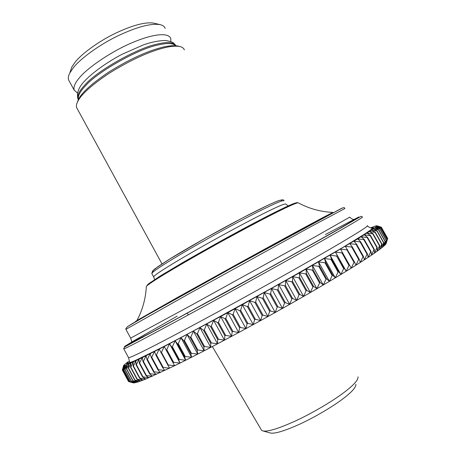 <?xml version="1.0" encoding="UTF-8"?>
<svg xmlns="http://www.w3.org/2000/svg" width="456" height="456" viewBox="0 0 456 456"><rect width="100%" height="100%" fill="white"/><g stroke="black" fill="none" stroke-linecap="round" stroke-linejoin="round"><path stroke-width="0.68" d="M143.383 361.38L146.051 355.76L146.963 359.63L153.661 372.016L156.186 374.49L150.041 373.692L143.383 361.38L142.99 361.574L149.636 373.874L152.384 376.211L145.954 375.533L148.912 377.728L142.956 376.85L136.407 364.72L138.926 359.254L139.359 363.324L145.954 375.533M147.396 359.419L150.115 353.725L151.278 357.493L158.027 369.953L160.33 372.58L154.1 371.811L147.396 359.419L146.963 359.63M151.745 357.253L154.51 351.502L155.929 355.156L162.724 367.701L164.793 370.477L158.5 369.73L151.745 357.253L151.278 357.493M156.431 354.905L159.218 349.102L169.569 368.186L163.231 367.456L156.431 354.905L155.929 355.156M161.435 352.363L164.234 346.52L174.654 365.712L168.287 364.988L161.435 352.363L160.9 352.636M387.697 238.454L381.347 227.202L376.707 225.805L375.573 227.145L371.44 230.137L357.669 238.876L299.427 272.859L227.789 312.656L164.234 346.52L174.654 365.712L180.029 363.056L173.645 362.338L166.754 349.638L169.546 343.761L180.029 363.056L185.689 360.234L179.299 359.505L172.362 346.742L175.138 340.843L185.689 360.234L191.605 357.242L185.239 356.501L178.262 343.676L180.998 337.765L191.605 357.242L197.767 354.095L191.434 353.332L184.418 340.45L187.102 334.539L197.767 354.095L204.157 350.801L197.875 350.003L190.825 337.075L193.441 331.17L204.157 350.801L210.752 347.369L204.544 346.537L197.454 333.558L199.984 327.676L210.752 347.369L217.529 343.818L211.407 342.935L204.288 329.916L206.716 324.062L217.529 343.818L224.46 340.147L218.447 339.213L211.299 326.154L213.613 320.346L224.46 340.147L231.528 336.38L225.64 335.377L218.47 322.295L220.647 316.544L231.528 336.38L238.705 332.527L232.959 331.455L225.766 318.345L227.789 312.656L238.705 332.527L245.966 328.599L240.375 327.448L233.158 314.327L235.022 308.712L245.966 328.599L253.274 324.615L247.859 323.378L240.631 310.245L242.313 304.716L253.274 324.615L260.615 320.591L255.388 319.257L248.144 306.118L249.631 300.686L260.615 320.591L267.946 316.532L262.924 315.102L255.673 301.969L256.956 296.639L267.946 316.532L275.253 312.468L270.442 310.935L263.186 297.808L264.258 292.592L275.253 312.468L282.503 308.41L277.921 306.763L270.659 293.653L271.502 288.557L282.503 308.41L289.663 304.369L285.319 302.607L278.063 289.514L278.667 284.555L289.663 304.369L296.713 300.361L292.615 298.48L285.359 285.416L285.73 280.594L296.713 300.361L303.622 296.406L299.78 294.399L292.535 281.369L292.655 276.689L303.622 296.406L310.371 292.513L306.791 290.381L299.558 277.39L299.427 272.859L310.371 292.513L316.931 288.694L313.62 286.436L306.403 273.497L306.01 269.114L316.931 288.694L323.287 284.971L320.237 282.589L313.038 269.695L312.394 265.466L323.287 284.971L329.403 281.352L326.633 278.838L319.457 266.002L318.55 261.932L329.403 281.352L335.274 277.852L332.772 275.207L325.624 262.434L324.461 258.524L335.274 277.852L340.883 274.478L338.648 271.702L331.529 258.991L330.104 255.246L340.883 274.478L346.201 271.234L344.24 268.339L335.473 252.117L346.201 271.234L351.223 268.145L340.546 249.136L346.97 249.877L353.998 262.377L351.223 268.145L355.931 265.21L354.5 262.063L345.312 246.314L351.69 247.044L358.678 259.464L355.931 265.21L360.32 262.434L359.146 259.168L352.163 246.759L349.763 243.658L356.079 244.387L363.022 256.722L360.32 262.434L364.378 259.829L363.455 256.449L356.518 244.12L353.885 241.178L360.126 241.914L367.023 254.163L364.378 259.829L368.1 257.395L367.422 253.906L360.525 241.663L357.669 238.876L363.82 239.622L370.677 251.78L368.1 257.395L371.48 255.143L371.036 251.547L364.184 239.394L361.112 236.755L367.165 237.519L373.977 249.592L371.48 255.143L374.513 253.074L374.296 249.369L367.49 237.308L364.219 234.817L370.152 235.604L376.912 247.585L374.513 253.074L377.197 251.188L377.203 247.386L370.443 235.416L366.972 233.067L372.78 233.888L379.495 245.773L377.197 251.188L379.529 249.483L379.745 245.596L373.036 233.717L369.383 231.505L375.054 232.36L381.718 244.154L379.529 249.483L381.518 247.973L381.928 243.994L375.271 232.212L371.44 230.137L376.969 231.027L383.582 242.729L381.518 247.973L383.16 246.645L383.758 242.586L377.152 230.901L373.162 228.952L378.537 229.887L385.092 241.492L383.16 246.645L384.454 245.51L385.234 241.372L378.679 229.784L374.536 227.954L379.745 228.94L386.255 240.449L384.454 245.51L385.411 244.558L386.357 240.352L379.854 228.855L375.573 227.145L380.617 228.188L387.07 239.6L385.411 244.558L386.038 243.789L387.138 239.52L380.686 228.12L376.274 226.518L381.148 227.618L387.549 238.933L386.038 243.789L387.583 238.876L381.182 227.567L376.65 226.073L381.347 227.23L387.697 238.454L387.577 238.87M169.546 343.761L171.764 347.05L178.695 359.807L180.029 363.056M175.138 340.843L177.629 344.001L184.606 356.82L185.689 360.234M180.998 337.765L183.762 340.792L190.779 353.668L191.605 357.242M187.102 334.539L190.146 337.434L197.197 350.356L197.767 354.095M193.441 331.17L196.753 333.929L203.838 346.902L204.157 350.801M199.984 327.676L203.564 330.298L210.683 343.317L210.752 347.369M206.716 324.062L210.564 326.553L217.706 339.606L217.529 343.818M213.613 320.346L217.711 322.705L224.888 335.781L224.46 340.147M220.647 316.544L224.996 318.761L232.189 331.865L231.528 336.38M227.789 312.656L232.383 314.748L239.6 327.87L238.705 332.527M235.022 308.712L239.845 310.673L247.078 323.806L245.966 328.599M242.313 304.716L247.357 306.552L254.602 319.69L253.274 324.615M249.631 300.686L254.887 302.402L262.137 315.541L260.615 320.591M256.956 296.639L262.405 298.241L269.661 311.368L267.946 316.532M264.258 292.592L269.884 294.086L277.14 307.196L275.253 312.468M271.502 288.557L277.294 289.948L284.55 303.04L282.503 308.41M278.667 284.555L284.607 285.844L291.857 298.908L289.663 304.369M285.73 280.594L291.794 281.791L299.039 294.821L296.713 300.361M292.655 276.689L298.834 277.807L306.067 290.797L303.622 296.406M299.427 272.859L305.697 273.896L312.913 286.847L310.371 292.513M306.01 269.114L312.36 270.089L319.559 282.982L316.931 288.694M312.394 265.466L318.795 266.384L325.977 279.226L323.287 284.971M318.55 261.932L324.991 262.798L332.145 275.578L329.403 281.352M324.461 258.524L330.925 259.344L338.05 272.061L335.274 277.852M330.104 255.246L336.574 256.033L343.67 268.681L340.883 274.478M335.473 252.117L341.932 252.875L348.988 265.449L346.201 271.234M370.791 227.709L376.451 225.709L381.313 227.191M369.189 231.078L369.577 231.312M129.475 363.164L129.544 362.246M139.359 363.324L142.323 357.601L135.877 360.707L136.082 364.868L142.625 376.992L145.783 379.056L139.941 378.132L133.443 366.088L135.877 360.707L133.169 361.973L133.158 366.219L139.65 378.252L142.996 380.179L137.284 379.204L130.838 367.257L133.169 361.973L130.809 363.044L130.587 367.365L137.022 379.306L140.556 381.113L134.976 380.082L128.586 368.226L130.809 363.044L128.791 363.922L128.37 368.317L134.754 380.161L138.459 381.854L133.021 380.76L126.682 369.001L128.791 363.922L127.116 364.606L126.506 369.069L132.838 380.823L136.703 382.402L131.419 381.244L125.132 369.582L127.116 364.606L125.776 365.108L124.99 369.628L131.271 381.284L135.289 382.761L130.159 381.541L123.929 369.97L125.776 365.108L124.773 365.421L123.821 369.998L130.051 381.558L134.206 382.932L129.242 381.643L123.063 370.169L124.773 365.421L123.713 365.302L122.328 370.021L123.747 365.512L122.499 370.175L128.62 381.547L122.533 370.186L124.254 365.849M128.41 381.307L122.328 370.021M124.095 365.558L122.995 370.181L129.168 381.643L133.454 382.926L128.66 381.569L122.499 370.175M136.082 364.868L136.407 364.72M133.158 366.219L133.443 366.088M123.713 365.302L127.993 361.802M370.152 235.604L370.443 235.416M367.165 237.519L367.49 237.308M363.82 239.622L364.184 239.394M360.126 241.914L360.525 241.663M356.079 244.387L356.518 244.12M351.69 247.044L352.163 246.759M346.97 249.877L347.478 249.575M341.932 252.875L342.473 252.556M336.574 256.033L337.149 255.696M330.925 259.344L331.529 258.991M324.991 262.798L325.624 262.434M318.795 266.384L319.457 266.002M312.36 270.089L313.038 269.695M305.697 273.896L306.403 273.497M298.834 277.807L299.558 277.39M291.794 281.791L292.535 281.369M284.607 285.844L285.359 285.416M277.294 289.948L278.063 289.514M269.884 294.086L270.659 293.653M262.405 298.241L263.186 297.808M254.887 302.402L255.673 301.969M247.357 306.552L248.144 306.118M239.845 310.673L240.631 310.245M232.383 314.748L233.158 314.327M224.996 318.761L225.766 318.345M217.711 322.705L218.47 322.295M210.564 326.553L211.299 326.154M203.564 330.298L204.288 329.916M196.753 333.929L197.454 333.558M190.146 337.434L190.825 337.075M183.762 340.792L184.418 340.45M177.629 344.001L178.262 343.676M171.764 347.05L172.362 346.742M166.183 349.934L166.754 349.638M164.234 346.52L142.323 357.601L142.99 361.574M146.325 375.373L139.718 363.147M142.956 376.85L142.625 376.992M139.941 378.132L139.65 378.252M377.203 247.386L376.912 247.585M374.296 249.369L373.977 249.592M371.036 251.547L370.677 251.78M367.422 253.906L367.023 254.163M363.455 256.449L363.022 256.722M359.146 259.168L358.678 259.464M354.5 262.063L353.998 262.377M349.524 265.124L348.988 265.449M344.24 268.339L343.67 268.681M338.648 271.702L338.05 272.061M332.772 275.207L332.145 275.578M326.633 278.838L325.977 279.226M320.237 282.589L319.559 282.982M313.62 286.436L312.913 286.847M306.791 290.381L306.067 290.797M299.78 294.399L299.039 294.821M292.615 298.48L291.857 298.908M285.319 302.607L284.55 303.04M277.921 306.763L277.14 307.196M270.442 310.935L269.661 311.368M262.924 315.102L262.137 315.541M255.388 319.257L254.602 319.69M247.859 323.378L247.078 323.806M240.375 327.448L239.6 327.87M232.959 331.455L232.189 331.865M225.64 335.377L224.888 335.781M218.447 339.213L217.706 339.606M211.407 342.935L210.683 343.317M204.544 346.537L203.838 346.902M197.875 350.003L197.197 350.356M191.434 353.332L190.779 353.668M185.239 356.501L184.606 356.82M179.299 359.505L178.695 359.807M173.645 362.338L173.069 362.623M168.287 364.988L167.74 365.256M163.231 367.456L162.724 367.701M158.5 369.73L158.027 369.953M150.041 373.692L149.636 373.874M154.1 371.811L153.661 372.016M133.454 382.926L138.459 381.854L145.783 379.056L174.654 365.712M77.292 108.841L76.625 107.616C76.084 105.912 76.494 103.786 77.856 101.238C81.533 94.107 92.004 84.759 109.258 73.199C128.273 61.412 145.139 53.352 159.856 49.014C168.492 46.444 175.207 45.623 180 46.569C182.371 47.15 183.814 48.273 184.332 49.926M178.068 46.09L177.908 46.05C173.217 45.127 166.668 45.913 158.255 48.416C143.931 52.622 127.526 60.454 109.052 71.906C92.283 83.152 82.103 92.266 78.506 99.243L77.235 102.526M69.289 81.191L68.605 79.937C67.972 78.044 68.377 75.719 69.819 72.96L73.399 67.67C80.153 58.978 98.69 45.07 118.07 35.756C137.284 26.75 151.369 23.068 160.324 24.704L154.174 23.216C145.903 21.7 133.044 25.029 115.602 33.191C98.017 41.621 81.214 54.275 75.035 62.261L71.757 67.135L70.389 71.239M160.324 24.704C162.952 25.348 164.57 26.579 165.192 28.403M170.829 41.536L170.783 38.429C168.178 32.114 152.486 34.114 132.799 42.431C111.446 51.243 86.885 68.223 79.133 78.13C74.984 83.003 73.325 86.988 74.146 90.071L77.537 93.087M78.358 99.693L77.896 98.77L78.375 99.642C77.611 96.108 80.045 91.445 85.688 85.631C97.236 72.031 138.356 48.798 157.434 45.138C166.731 42.813 172.864 43.006 175.845 45.72M77.896 98.77L77.765 98.296C77.315 94.774 79.783 90.231 85.164 84.674C96.695 71.05 137.815 47.817 156.904 44.181C167.261 41.616 173.605 42.134 175.936 45.731M358.023 376.827C358.376 379.899 353.879 384.984 344.542 392.075C333.855 400.328 313.01 412.891 295.106 421.122C277.505 429.05 266.566 432.26 262.285 430.738L261.562 430.259L212.348 346.537M355.874 384.243C356.147 387.144 352.089 391.807 343.699 398.225C334.1 405.703 315.472 416.961 299.398 424.308C283.592 431.387 273.68 434.226 269.667 432.829L263.317 431.028M129.413 361.232L126.671 363.848L131.083 362.52L159.076 348.971L183.534 336.254L249.312 300.715L314.161 264.286L338.101 250.378L368.653 231.597L373.669 227.692L371.138 227.966M288.22 205.895L285.878 204.18C285.65 203.074 277.846 206.386 262.468 214.109C245.624 222.528 214.115 239.548 190.18 253.428C166.97 266.948 154.778 274.746 153.615 276.82L151.797 273.486C152.902 271.297 165.043 263.42 188.214 249.848C212.114 235.923 243.635 218.931 260.501 210.586C275.914 202.92 283.757 199.688 284.037 200.891M281.13 201.164C285.792 196.074 257.184 209.549 215.403 232.549C197.619 242.404 181.34 251.866 170.054 258.808L155.125 268.692C152.646 270.721 152.201 271.645 153.78 271.462M154.635 279.585L153.775 277.083M142.973 337.223L142.414 337.543M123.787 348.777L123.821 348.92C127.053 347.831 148.588 336.545 193.76 311.972C239.742 286.944 298.589 254.226 327.231 237.929C352.078 223.81 363.808 216.839 362.429 217.01L361.118 216.286L330.435 233.968L232.925 288.312L125.542 346.48C124.078 347.575 123.502 348.39 123.821 348.92L128.592 357.76C132.092 357.168 153.871 346.298 199.226 321.964C245.385 297.164 304.18 264.252 332.658 247.602C357.361 233.193 368.904 225.862 367.291 225.623M325.39 234.544L358.866 216.942L358.131 217.917L342.37 227.151L227.219 291.447L130.473 343.767L124.42 346.554L132.576 341.515L177.173 316.15M131.949 342.068L128.763 344.195L132.297 342.616L157.303 329.454L239.394 284.658L321.702 238.796L350.772 222.106L355.857 218.92L353.862 219.644M349.718 217.119L316.378 236.117L194.353 303.622L130.661 338.124L125.919 329.34L188.972 293.795L311.032 226.569L344.89 208.552M342.701 207.873L304.101 228.285L229.887 268.994L156.95 309.59L132.382 323.56L127.287 326.866M146.33 286.984L146.365 286.317C148.536 284.322 154.39 280.411 163.921 274.58C177.601 266.264 200.657 253 224.859 239.685C267.256 216.469 295.596 202.361 298.27 202.829C309.02 208.643 320.591 211.84 332.971 212.422C327.322 215.004 293.111 233.472 239.782 262.855L177.316 297.529L136.942 320.522C134.708 321.902 134.93 321.919 137.615 320.579M296.691 203.051C296.417 201.102 265.563 216.389 220.237 241.332L184.469 261.539L159.691 276.342L147.835 284.379L147.088 285.638M333.028 212.564L332.464 213.032M123.034 370.004L124.345 365.524M379.626 226.586L376.667 225.76M151.797 273.486L152.549 271.052L157.998 266.629L168.8 259.589L205.228 238.214L243.059 217.677L267.923 205.228L277.231 201.142C284.795 198.742 283.187 200.269 283.906 200.56M125.919 329.34C125.503 328.861 126.221 327.847 128.068 326.296L147.493 314.942L236.054 265.597L340.814 208.723C345.22 206.745 344.32 208.004 344.867 208.46M140.442 318.955L136.942 320.522C142.568 309.915 145.709 298.515 146.365 286.317L149.408 283.199L163.396 274.062L219.285 241.862L261.898 218.965L284.903 207.434L293.254 203.729L296.713 202.629L298.27 202.829M188.334 314.931L187.41 313.249M367.519 225.919C368.3 226.957 369.748 227.704 371.857 228.154C372.478 228.171 372.096 228.764 370.711 229.938L362.366 235.615L347.25 244.906L283.7 281.557L199.164 327.932L164.422 346.195L140.425 358.171C132.553 361.796 130.98 362.4 129.629 362.32L128.592 357.76M349.763 217.181C351.28 218.635 352.568 219.387 353.634 219.45L353.867 219.672L348.435 223.389L337.582 229.716L275.122 264.85L156.556 329.808L132.428 342.057L131.858 342.023L130.661 338.124M180 46.569L177.908 46.05M77.856 101.238L78.506 99.243M76.625 107.616L162.011 263.921M71.757 67.135L69.819 72.96M68.605 79.937L74.146 90.071M77.765 98.296C76.608 92.408 79.11 86.441 85.278 80.393C93.469 71.769 108.551 61.383 121.798 54.418L143.309 44.922C151.591 42.015 159.07 40.544 165.75 40.51C174.819 42.26 173.206 43.143 175.212 44.671"/></g></svg>
